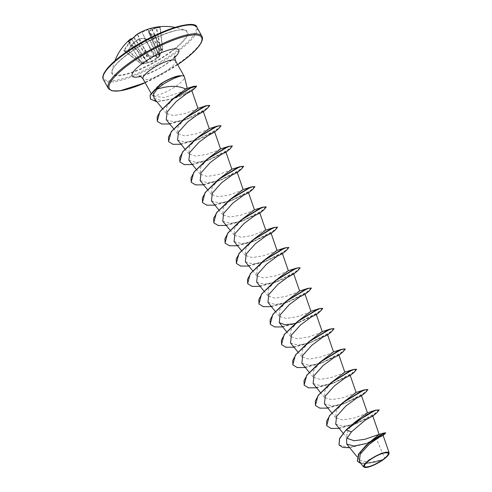 <?xml version="1.0" encoding="UTF-8"?>
<svg xmlns="http://www.w3.org/2000/svg" width="492" height="492" viewBox="0 0 492 492"><rect width="100%" height="100%" fill="white"/><g stroke="black" fill="none" stroke-linecap="round" stroke-linejoin="round"><path stroke-width="0.37" stroke-dasharray="2.46 1.84" d="M129.525 40.393A53.173 21.58 48.7 0 0 128.596 41.556L128.43 41.297M123.904 51.088A0.4 0.357 82.5 0 1 124.156 50.91L141.284 63.905L142.016 63.456L128.873 43.111A53.573 47.515 -101.9 0 0 123.91 50.485L123.904 51.088A53.523 16.144 -148.8 0 1 125.54 50.947A53.523 16.144 -148.8 0 1 127.342 50.94A0.4 0.338 91.7 0 1 127.822 50.83A53.118 16.021 31.2 0 0 126.038 50.842A53.118 16.021 31.2 0 0 124.408 50.977L124.396 50.67A53.173 47.158 78.1 0 1 129.328 43.351L129.427 43.271A52.976 34.827 66.9 0 1 132.034 39.538L132.09 39.428A0.4 0.394 -47.7 0 0 131.505 39.348A53.376 35.092 -113.1 0 0 128.873 43.111L129.427 43.271L142.268 63.812L147.434 61.451L144.322 58.056L146.739 56.297L154.611 56.377L160.933 49.889L160.484 49.68L154.347 56.063L147.391 56.02L147.206 56.519M160.029 27.367L162.631 49.501A0.4 0.351 -99.1 0 1 162.575 49.815L159.9 27.417L160.343 26.9A0.4 0.344 94.8 0 0 160.029 27.367L160.029 27.367A53.118 26.094 -101.1 0 0 156.616 27.509L161.001 49.575A0.4 0.344 -86 0 1 160.933 49.889L162.575 49.815L159.107 56.18L159.851 55.731A0.4 0.357 -134.8 0 0 159.9 55.245L159.119 55.86L162.686 49.52L160.484 49.68L156.087 27.583L156.616 27.509A0.4 0.351 80 0 1 156.88 27.048M127.342 50.94L128.154 50.301A53.573 45.203 95.6 0 1 133.381 42.921A53.376 50.252 139.6 0 1 138.492 39.053A53.376 37.601 -141.5 0 1 143.602 38.308A53.573 21.74 -131.3 0 1 149.691 40.578L150.773 40.362A53.523 37.878 115.5 0 1 153.283 38.425A53.523 37.878 115.5 0 1 155.847 36.666L159.851 55.731L157.434 57.496L159.98 55.338L155.656 36.869A53.118 37.595 -64.5 0 0 150.62 40.535L150.078 40.633A53.173 21.58 48.7 0 0 144.033 38.376L143.941 38.394A52.976 37.318 38.5 0 0 138.867 39.132L138.603 39.255A52.976 49.87 -40.4 0 0 133.535 43.093L133.406 43.179A53.173 44.864 -84.4 0 0 128.215 50.504L127.822 50.83L142.951 63.843L143.363 63.536L143.246 63.905L142.268 63.812M143.879 63.745L143.233 63.905A0.4 0.357 -96.9 0 1 143.197 63.911L141.518 63.985A0.4 0.338 -88.7 0 0 141.598 63.978L124.396 50.67L141.327 63.911L142.951 63.843A0.4 0.357 -96.9 0 0 143.197 63.911A0.4 0.4 0 0 0 143.246 63.905L152.028 61.094L157.458 57.287L150.62 40.535L155.656 36.869M151.825 61.488L144.181 63.671L133.363 42.89A0.4 0.4 0 0 0 133.314 42.939L144.008 63.37L143.363 63.536L128.08 50.319L133.314 42.939L138.467 39.022L151.825 61.488L157.212 57.724A0.4 0.369 44.1 0 1 156.702 57.638L144.033 38.376A0.4 0.314 105.7 0 0 143.867 38.235A0.4 0.4 0 0 0 143.725 38.216L157.071 57.847M149.691 40.578L150.078 40.633L156.923 57.41A0.4 0.369 44 0 0 157.434 57.496L157.212 57.724M170.755 51.623A42.619 10.56 150.9 0 0 185.189 30.406L185.189 30.406A42.619 10.56 150.9 0 0 128.56 53.444A42.619 10.56 150.9 0 0 112.127 71.069L112.127 71.069A42.619 10.56 150.9 0 0 131.075 72.465A42.619 10.56 150.9 0 0 170.755 51.623M159.9 27.417A53.173 44.864 -84.4 0 0 152.09 29.563L151.991 29.643A52.976 32.54 -100.9 0 0 148.596 31.968L148.787 31.549A53.376 32.786 79.1 0 1 152.213 29.2A53.573 45.203 95.6 0 1 160.078 27.042M128.271 41.42A0.4 0.363 -145.8 0 1 128.596 41.556L128.781 41.476A53.118 47.669 38.9 0 1 131.229 39.557A53.118 47.669 38.9 0 1 133.818 37.804L134.218 37.46A53.173 23.874 -120.7 0 1 137.385 34.538L137.483 34.52A52.976 39.606 -127.9 0 1 141.77 32.374L142.034 32.251A52.976 52.158 128.8 0 1 147.883 29.821L147.698 29.397A53.376 52.558 -51.2 0 0 141.807 31.845A53.376 39.907 52.1 0 0 137.797 33.825M389.055 453.575L383.422 459.46L369.627 462.566L359.923 460.297L360.119 453.353L367.032 444.368M185.742 89.101C188.854 87.84 186.991 88.947 180.152 92.422L164.42 97.477L153.326 96.278L153.233 91.1A18.598 4.606 150.9 0 0 151.856 94.728A18.598 4.606 150.9 0 0 152.046 94.981A18.598 4.606 150.9 0 0 177.311 85.282A18.598 4.606 150.9 0 0 184.475 76.93M161.136 83.566L158.541 85.436L153.233 91.1M180.958 75.756L168.94 79.255M349.683 447.708L365.372 443.815L376.577 439.344L384.775 458.347M343.096 433.2L347.327 438.409L346.725 433.513L350.427 426.964L354.707 422.4M367.401 412.757L363.619 414.59L353.859 418.102L342.789 419.971L335.784 417.806L336.19 410.986L343.416 402.105M356.11 392.468L352.327 394.295L342.58 397.8L331.516 399.682L324.492 397.511L324.892 390.697L332.118 381.81M344.812 372.173L341.036 373.994L331.288 377.505L320.2 379.387L313.195 377.216L313.595 370.408L320.821 361.515M333.514 351.878L329.738 353.705L319.972 357.217L308.908 359.092L301.897 356.921L302.303 350.107L309.523 341.227M322.217 331.583L318.441 333.41L308.687 336.915L297.623 338.797L290.6 336.626L291.006 329.812L298.232 320.932M310.926 311.288L307.149 313.109L297.408 316.62L286.313 318.502L279.308 316.331L279.708 309.523L286.934 300.637M299.628 290.993L295.852 292.814L286.086 296.332L275.016 298.207L268.011 296.036L268.411 289.222L275.637 280.342M288.33 270.698L284.548 272.525L274.8 276.037L263.73 277.912L256.713 275.741L257.119 268.927L264.339 260.047M277.033 250.403L273.263 252.224L263.515 255.735L252.439 257.617L245.416 255.446L245.822 248.632L253.048 239.752M265.742 230.108L252.212 235.447L241.129 237.322L234.124 235.151L234.518 228.35L241.75 219.457M254.444 209.813L250.662 211.64L240.902 215.152L229.838 217.027L222.827 214.863L223.233 208.036L230.453 199.162M243.146 189.518L239.37 191.345L229.629 194.85L218.546 196.732L211.529 194.568L211.935 187.753L219.161 178.867M231.849 169.223L228.079 171.05L218.331 174.555L207.243 176.437L200.238 174.273L200.631 167.465L207.864 158.572M220.557 148.928L216.781 150.755L207.015 154.267L195.945 156.142L188.94 153.978L189.346 147.157L196.566 138.277M209.26 128.633L205.478 130.46L195.736 133.965L184.666 135.847L177.643 133.683L178.049 126.868L185.269 117.982M197.962 108.338L194.192 110.165L184.445 113.67L173.356 115.552L166.345 113.388L166.733 106.616L174.033 97.877M154.137 98.375L161.745 100.694L174.119 98.511L185.681 94.193M166.265 119.691L173.688 121.875L185.822 119.617L195.084 116.192M177.563 139.986L184.986 142.17L197.114 139.912L206.382 136.487M188.854 160.281L196.277 162.465L208.411 160.208L225.957 152.182M200.152 180.576L207.575 182.76L219.709 180.502L237.255 172.477M211.449 200.871L218.878 203.055L231.006 200.797L248.546 192.772M222.747 221.166L230.17 223.35L242.298 221.093L259.844 213.067M234.038 241.461L241.461 243.645L253.595 241.387L271.141 233.362M245.336 261.756L252.759 263.94L264.893 261.683L282.23 253.933M256.633 282.051L264.056 284.235L276.19 281.978L285.446 278.552M267.931 302.34L275.354 304.53L287.482 302.272L305.028 294.247M294.96 323.607L298.779 322.567L316.325 314.542M290.52 342.93L297.943 345.113L310.077 342.863L327.617 334.837M301.817 363.225L309.24 365.408L321.374 363.157L338.914 355.132M313.115 383.52L320.538 385.703L332.666 383.452L350.212 375.421M324.406 403.815L331.836 405.998L343.963 403.748L361.509 395.716M335.704 424.11L343.127 426.293L355.261 424.043L372.807 416.011M376.577 439.344L383.114 435.371M359.308 461.619L365.925 463.698L376.651 461.927L382.678 459.952L372.13 465.678L364.387 467.338M350.427 426.964L346.104 429.873M338.994 444.873L348.926 447.597L365.863 443.433L380.519 436.687L385.666 432.769M357.37 461.127L361.374 463.482L368.25 463.519L383.422 459.46M365.372 443.815L384.769 434.135M360.845 463.507L376.62 461.933L383.385 459.479M379.123 409.719L373.17 415.076L356.233 423.428L337.358 428.434L330.495 428.151L326.713 425.709M367.856 389.516L361.479 395.027L344.523 403.292L325.888 408.157L319.148 407.843L315.415 405.414M356.528 369.129L350.581 374.486L333.644 382.837L314.763 387.844L307.906 387.561L304.118 385.119M345.23 348.834L339.283 354.191L322.352 362.543L303.472 367.549L296.608 367.266L292.82 364.824M333.97 328.631L327.586 334.148L310.637 342.407L292.002 347.272L285.255 346.958L281.529 344.529M322.672 308.336L316.288 313.853L299.339 322.112L280.704 326.977L273.964 326.663L270.231 324.234M311.381 288.041L304.997 293.558L288.048 301.817L269.413 306.682L262.666 306.368L258.933 303.939M300.083 267.746L293.699 273.263L276.75 281.522L258.115 286.387L251.369 286.073L247.636 283.644M288.786 247.451L282.402 252.968L265.452 261.227L246.818 266.092L240.071 265.778L236.345 263.355M277.494 227.156L271.104 232.673L254.155 240.932L235.52 245.797L228.774 245.483L225.047 243.054M266.16 206.769L260.213 212.126L243.276 220.477L224.395 225.484L217.538 225.207L213.749 222.765M254.862 186.474L248.915 191.831L231.984 200.183L213.104 205.195L206.24 204.912L202.452 202.47M243.571 166.185L237.618 171.536L220.687 179.887L201.806 184.9L194.949 184.617L191.16 182.175M232.31 145.976L225.926 151.493L208.977 159.752L190.343 164.617L183.596 164.303L179.863 161.88M221.013 125.688L214.629 131.198L197.679 139.457L179.045 144.322L172.298 144.008L168.565 141.585M209.715 105.393L203.331 110.903L186.382 119.162L167.747 124.027L161.001 123.713L157.274 121.29M196.542 86.045L189.961 91.192L173.694 98.443M173.282 98.585L158.473 101.672L150.368 98.966M376.86 412.757L354.185 424.405L339.191 428.397M365.562 392.462L342.893 404.11L327.893 408.102M354.265 372.167L331.596 383.815L316.596 387.807M342.967 351.872L320.298 363.52L305.304 367.512M331.676 331.577L309.001 343.225L294.007 347.217M320.378 311.282L297.709 322.93L282.709 326.922M309.081 290.993L286.412 302.635L271.412 306.627M297.789 270.692L275.114 282.34L260.12 286.338M286.492 250.403L263.817 262.045L248.823 266.043M275.194 230.108L252.525 241.75L237.525 245.748M263.897 209.813L241.228 221.455L226.228 225.453M252.599 189.518L229.93 201.16L214.936 205.158M241.308 169.223L218.632 180.865L203.639 184.863M230.01 148.928L207.341 160.57L192.341 164.568M218.719 128.633L196.044 140.281L181.044 144.273M207.421 108.338L184.746 119.986L169.752 123.978M195.158 87.994L173.233 98.8M172.969 98.886L156.954 101.832M147.446 56.574L137.483 34.009A0.4 0.357 58.5 0 0 137.385 34.538L147.391 56.02L146.923 55.799L143.928 58.001L146.991 61.42L142.17 63.468L142.514 63.739M159.107 56.18L159.07 55.971A0.4 0.4 -69.9 0 1 159.002 56.408L159.531 56.057A0.4 0.4 -152.7 0 0 159.629 55.934L159.629 55.934A0.4 0.4 -152.7 0 0 159.636 55.578L150.054 33.991A53.173 23.874 -120.7 0 1 155.706 36.531M147.053 61.322L147.065 61.34A0.4 0.369 -40.4 0 1 147.046 61.309L147.329 61.678M160.337 50.756L147.698 29.397A53.573 47.515 -101.9 0 1 153.879 27.589M159.119 55.86L148.547 32.078A52.976 4.52 -115.2 0 1 149.999 33.979A0.4 0.363 -35.6 0 1 150.251 33.462A0.4 0.32 -71.5 0 0 150.054 33.991L159.648 55.498A0.4 0.357 -134.8 0 1 159.623 55.965L159.593 55.99A0.4 0.357 -134.8 0 0 159.623 55.965L159.875 55.713A0.4 0.4 0 0 0 159.98 55.338L155.792 36.642M154.064 56.623L141.807 31.845L154.611 56.377M134.175 37.091A0.4 0.351 36.8 0 0 134.218 37.46L146.923 55.799L146.739 56.297L133.523 37.595M160.54 50.498L148.012 29.735A53.173 47.158 78.1 0 1 156.087 27.583L155.841 27.226M128.596 41.556L144.322 58.056L128.781 41.476M131.413 38.991L144.826 58.253M131.241 38.788L132.028 39.36A0.4 0.4 0 0 1 132.09 39.428A52.976 2.232 55.1 0 0 131.462 38.954L144.562 58.265A0.4 0.338 -38.7 0 0 144.986 58.37M128.16 41.5L143.928 58.001A0.4 0.4 0 0 0 144.076 58.099L147.065 61.34A0.4 0.369 -40.4 0 0 147.434 61.451M162.151 50.43L152.213 29.2A0.4 0.314 -119.3 0 0 152.108 29.231L148.652 31.599A0.4 0.4 0 0 0 148.541 32.072A0.4 0.381 -39.8 0 1 148.787 31.549A53.376 4.557 64.8 0 1 150.251 33.462A53.573 24.059 59.3 0 1 155.946 36.021M162.003 50.682L151.991 29.643A0.4 0.314 -119.3 0 1 152.108 29.231A0.4 0.4 0 0 1 152.163 29.206L160.287 26.992L162.686 49.52A0.4 0.4 0 0 1 162.618 49.797L159.082 56.242L148.547 32.078L159.07 55.971M150.773 40.362L149.968 40.51L143.867 38.235A0.4 0.314 105.7 0 0 143.602 38.308L138.603 38.966A0.4 0.4 0 0 0 138.467 39.022L152.366 61.242M130.927 38.8A0.4 0.4 -68.4 0 0 130.835 38.856A53.376 2.251 -124.9 0 1 131.505 39.348L132.034 39.538L146.991 61.42M123.91 50.485L124.396 50.67M128.154 50.301L127.637 50.756L124.156 50.91A0.4 0.357 82.5 0 1 124.408 50.977M160.343 26.9A53.523 26.291 78.9 0 0 157.299 26.986M128.394 53.72A43.259 10.719 150.9 0 0 118.221 75.811A43.259 10.719 150.9 0 0 171.222 51.875A43.259 10.719 150.9 0 0 181.388 29.791A43.259 10.719 150.9 0 0 128.394 53.72M123.683 53.923A52.767 13.075 150.9 0 0 111.284 80.866A52.767 13.075 150.9 0 0 175.927 51.672A52.767 13.075 150.9 0 0 193.251 25.209M103.375 79.538A53.573 13.272 150.9 0 0 176.702 52.336A53.573 13.272 150.9 0 0 196.997 27.429M201.917 36.273A53.573 13.272 -29.1 0 1 181.622 61.18A53.573 13.272 -29.1 0 1 108.295 88.375M175.521 60.762A18.598 4.606 -29.1 0 1 168.479 69.409A18.598 4.606 -29.1 0 1 143.018 78.855M174.74 57.416A26.636 6.599 -29.1 0 1 168.67 62.435A26.636 6.599 -29.1 0 1 140.589 76.426M177.686 64.649A52.767 13.075 -29.1 0 1 145.183 82.742M159.328 56.359L154.371 61.008L147.705 62.798M114.937 60.805A53.573 53.573 0 0 0 112.127 71.069C112.662 67.367 118.111 61.574 128.486 53.689C148.012 38.8 180.183 26.654 185.189 30.406A53.573 53.573 0 0 0 174.986 27.38M139.218 75.946C140.097 76.992 158.369 70.27 167.723 62.742C174.728 57.49 175.287 55.596 175.06 55.996M359.923 460.297L357.18 456.927M335.784 417.806L331.737 412.825M324.486 397.511L320.44 392.53M313.195 377.216L309.142 372.235M301.897 356.921L297.844 351.946M290.6 336.626L286.553 331.651M279.308 316.331L275.256 311.356M268.011 296.036L263.958 291.061M256.713 275.741L252.667 270.766M245.416 255.446L241.369 250.471M234.124 235.158L230.072 230.176M222.827 214.863L218.774 209.881M211.529 194.568L207.483 189.586M200.232 174.273L196.185 169.291M188.94 153.978L184.887 148.996M177.643 133.683L173.59 128.701M166.345 113.388L162.342 108.461M383.151 435.469L382.813 435.758M151.856 94.728L150.958 93.123M153.326 96.278L152.046 94.981M177.698 64.673L145.195 82.767M185.472 88.904L184.703 89.089M174.119 98.511L173.565 98.689M185.822 119.617L184.746 119.986M197.114 139.912L196.044 140.281M208.411 160.208L207.341 160.57M219.709 180.502L218.632 180.865M231.006 200.797L229.93 201.16M242.298 221.093L241.228 221.455M253.595 241.387L252.525 241.75M264.893 261.683L263.817 262.045M276.19 281.978L275.114 282.34M287.482 302.272L286.412 302.635M298.779 322.567L297.709 322.93M310.077 342.863L309.001 343.225M321.374 363.157L320.298 363.52M332.666 383.452L331.596 383.815M343.963 403.748L342.893 404.11M355.261 424.043L354.185 424.405M159.334 56.371L159.593 55.99M147.797 62.785L144.187 63.671"/><path stroke-width="0.74" d="M128.43 41.297L128.043 41.513A53.573 21.74 -131.3 0 1 129.544 39.803A53.573 21.74 -131.3 0 1 130.835 38.856A0.4 0.369 -121.1 0 1 130.884 38.819L129.544 39.803A53.573 53.573 0 0 0 114.937 60.805M174.986 27.38A53.573 53.573 0 0 0 157.299 26.986A53.523 26.291 78.9 0 0 156.899 27.048A0.4 0.351 80 0 1 156.893 27.048L155.835 27.226A53.573 47.515 -101.9 0 0 153.879 27.589L153.879 27.589A53.573 53.573 0 0 0 137.797 33.825A53.376 39.907 52.1 0 0 137.483 34.009A0.4 0.357 58.5 0 1 137.483 34.016A0.4 0.357 58.5 0 1 137.483 34.009L137.483 34.009A53.573 24.059 59.3 0 0 134.298 36.949L133.473 37.626A53.523 48.025 -141.1 0 0 130.866 39.391A53.523 48.025 -141.1 0 0 128.4 41.322M369.701 460.118A13.444 3.327 -29.1 0 1 386.171 452.677A13.444 3.327 -29.1 0 1 383.01 459.54A13.444 3.327 -29.1 0 1 366.54 466.982A13.444 3.327 -29.1 0 1 369.701 460.118M369.221 460.137A14.409 3.567 -29.1 0 1 382.979 452.978A14.409 3.567 -29.1 0 1 388.969 453.852A14.409 3.567 -29.1 0 1 383.483 459.522A14.409 3.567 -29.1 0 1 364.627 467.4A14.409 3.567 -29.1 0 1 369.221 460.137M364.627 467.4L363.6 466.896L364.387 464.165L369.031 459.971L381.761 453.114L389.098 452.677L388.969 453.852M187.255 88.425L184.475 76.93A18.598 4.606 150.9 0 0 184.359 76.635A18.598 4.606 150.9 0 0 181.001 75.842L181.111 75.928C176.13 77.152 169.949 80.073 162.557 84.704L157.169 89.003L160.435 88.216C170.656 85.473 179.094 85.762 185.742 89.101L187.267 88.474M181.001 75.842L180.958 75.756A17.933 4.44 150.9 0 0 169.574 78.966L161.136 83.566L162.557 84.704M382.813 435.758L385.759 432.942L384.652 432.837L366.718 444.663L379.147 434.374L364.849 439.313L354.135 440.758L347.327 438.409M338.994 444.873L339.535 438.52L346.104 429.873L354.707 422.4L367.401 412.757L361.509 395.716L356.552 398.151L345.728 406.134L336.596 416.355L335.704 424.11L343.096 433.2M326.713 425.709L329.339 415.832L342.297 403.046L356.103 392.468L350.212 375.421L345.249 377.856L334.431 385.839L325.298 396.06L324.406 403.815L331.737 412.825M315.415 405.414L318.041 395.537L331.005 382.751L344.806 372.173L338.914 355.132L333.957 357.567L323.127 365.55L314.007 375.765L313.115 383.52M304.118 385.119L306.75 375.242L319.708 362.456L333.514 351.878L327.623 334.837L322.666 337.266L311.83 345.255L302.709 355.476L301.817 363.225L309.142 372.235M292.82 364.824L295.452 354.947L308.41 342.161L322.217 331.583L316.325 314.542L311.375 316.971L300.55 324.948L291.418 335.169L290.52 342.93L297.844 351.946M281.529 344.529L284.155 334.652L297.113 321.866L310.919 311.288L305.028 294.247L300.065 296.682L289.241 304.665L280.12 314.886L279.222 322.635L285.132 324.806L294.96 323.607M270.231 324.234L272.857 314.357L285.821 301.571L299.622 290.993L293.73 273.952L288.773 276.381L277.949 284.364L268.823 294.591L267.931 302.34L275.256 311.356M258.933 303.939L261.566 294.062L274.524 281.276L288.33 270.698L282.439 253.657L277.476 256.092L266.646 264.075L257.525 274.29L256.633 282.051L263.958 291.061M247.636 283.644L250.268 273.767L263.226 260.981L277.033 250.403L271.141 233.362L266.19 235.791L255.354 243.774L246.228 254.001L245.336 261.756L252.667 270.766M236.345 263.355L238.971 253.472L251.929 240.686L265.735 230.108L259.844 213.067L254.887 215.496L244.063 223.479L234.936 233.7L234.038 241.461L241.369 250.471M225.047 243.054L227.679 233.177L240.637 220.391L254.444 209.813L248.546 192.772L243.589 195.207L232.759 203.19L223.645 213.399L222.747 221.166L230.072 230.176M213.749 222.765L216.382 212.882L229.34 200.096L243.146 189.518L237.255 172.477L232.298 174.906L221.462 182.895L212.341 193.11L211.449 200.871L218.774 209.881M202.452 202.47L205.084 192.587L218.042 179.801L231.849 169.223L225.957 152.182L221.006 154.611L210.17 162.6L201.043 172.821L200.152 180.576L207.483 189.586M191.16 182.175L193.787 172.292L206.745 159.513L220.551 148.928L228.595 146.376L232.31 145.976M179.863 161.88L182.489 152.003L195.453 139.218L209.26 128.633L203.362 111.592L198.405 114.027L187.581 122.01L178.455 132.231L177.563 139.986L184.887 148.996M168.565 141.585L171.198 131.702L184.156 118.923L197.962 108.338L191.88 90.743L186.991 93.339L176.241 101.487L167.175 111.887L166.265 119.691L173.59 128.701M157.274 121.29L159.912 111.426L172.932 98.787L185.742 89.101M157.169 89.003L153.529 94.2L154.137 98.375L162.342 108.461M185.681 94.193L191.88 90.743M195.084 116.192L203.362 111.592M206.382 136.487L214.45 132.163L209.709 134.316L198.885 142.299L189.752 152.526L188.854 160.281L196.185 169.291M260.12 286.338L252.033 286.375L247.685 283.73L247.525 279.253L250.846 273.281L265.04 259.831L281.123 249.782L286.535 247.574L288.847 247.531L286.492 250.403L282.439 253.657M285.446 278.552L293.73 273.952M379.154 434.374L372.801 416.011L365.31 420.076L351.528 431.804L346.559 438.925L346.731 444.073L354 446.059L366.011 443.593M389.098 452.677L383.114 435.371L378.692 437.456L368.816 444.663L360.212 454.202L359.308 461.619L363.6 466.896M366.718 444.663L358.527 453.999L357.37 461.127M346.104 429.873L339.628 438.686L339.037 444.959L342.838 447.449L349.683 447.708M385.759 432.942L380.125 435.211L368.631 443.261L359.086 453.421L357.413 461.213L360.845 463.507M372.598 416.287L376.86 412.757L379.215 409.891L375.611 410.353L367.247 414.393L346.196 430.045L351.528 431.804M353.594 423.341L375.439 410.211L379.215 409.891M342.297 403.046L364.148 389.916L367.856 389.516M331.005 382.751L352.844 369.621L356.62 369.301L354.265 372.167L350.003 375.697M319.708 362.456L341.553 349.326L345.329 349.006L342.967 351.872L338.705 355.409M308.41 342.161L330.255 329.031L333.97 328.631M297.113 321.866L318.957 308.736L322.672 308.336M285.821 301.571L307.666 288.441L311.381 288.041M274.524 281.276L296.368 268.146L300.083 267.746M263.226 260.981L285.071 247.851L288.786 247.451M251.929 240.686L273.773 227.556L277.494 227.156M240.637 220.391L262.482 207.261L266.258 206.941L263.897 209.813L259.635 213.343M229.34 200.096L251.184 186.966L254.961 186.646L252.599 189.518L248.343 193.048M218.042 179.801L239.887 166.671L243.663 166.351L241.308 169.223L237.046 172.753M206.745 159.513L228.595 146.376M195.453 139.218L217.298 126.081L221.013 125.688M184.156 118.923L206 105.786L209.715 105.393M172.932 98.787L193.547 86.371L196.542 86.045M173.694 98.443L173.282 98.585M150.368 98.966L150.134 94.956L160.497 83.984M339.191 428.397L331.11 428.44L326.756 425.795L326.596 421.318L329.917 415.346L344.111 401.896L360.193 391.847L365.605 389.633L367.918 389.596L365.562 392.462L361.3 395.992M327.893 408.102L319.812 408.145L315.458 405.5L315.298 401.023L318.619 395.051L332.813 381.601L348.896 371.552L354.314 369.338L356.62 369.301M316.596 387.807L308.515 387.85L304.167 385.205L304.007 380.728L307.328 374.75L321.516 361.306L337.598 351.257L343.016 349.043L345.329 349.006M305.304 367.512L297.223 367.555L292.869 364.91L292.709 360.433L296.03 354.461L310.218 341.011L326.307 330.962L331.719 328.748L334.031 328.711L331.676 331.577L327.414 335.113M294.007 347.217L285.926 347.26L281.572 344.615L281.412 340.138L284.733 334.16L298.927 320.716L315.009 310.667L320.427 308.453L322.734 308.416L320.378 311.282L316.116 314.818M282.709 326.922L274.628 326.965L270.274 324.32L270.114 319.843L273.435 313.871L287.629 300.421L303.712 290.372L309.13 288.164L311.436 288.121L309.081 290.993L304.819 294.523M271.412 306.627L263.331 306.67L258.983 304.025L258.823 299.548L262.144 293.576L276.338 280.126L292.42 270.077L297.832 267.869L300.145 267.826L297.789 270.692L293.527 274.228M248.823 266.043L240.742 266.08L236.388 263.435L236.228 258.958L239.549 252.986L253.743 239.536L269.825 229.487L275.243 227.279L277.55 227.236L275.194 230.108L270.932 233.638M237.525 245.748L229.444 245.785L225.09 243.14L224.936 238.663L228.257 232.691L242.445 219.241L258.534 209.192L263.946 206.984L266.258 206.941M226.228 225.453L218.147 225.49L213.799 222.851L213.639 218.368L216.96 212.396L231.148 198.952L247.23 188.897L252.648 186.689L254.961 186.646M214.936 205.158L206.855 205.195L202.501 202.55L202.341 198.073L205.662 192.101L219.856 178.651L235.939 168.602L241.351 166.394L243.663 166.351M203.639 184.863L195.558 184.9L191.203 182.261L191.044 177.778L194.365 171.806L208.559 158.363L224.641 148.307L230.059 146.099L232.365 146.056L230.01 148.928L225.748 152.459M192.341 164.568L184.26 164.605L179.912 161.966L179.752 157.483L183.067 151.511L197.261 138.067L213.343 128.012L218.762 125.804L221.074 125.761L218.719 128.633L214.45 132.163M181.044 144.273L172.963 144.31L168.615 141.671L168.455 137.188L171.776 131.216L185.97 117.772L202.052 107.717L207.464 105.509L209.776 105.466L207.421 108.338L203.159 111.868M169.752 123.978L161.671 124.015L157.317 121.376L157.139 116.955L160.41 111.057L174.389 97.914L189.574 88.345L196.603 86.118L195.158 87.994L191.769 90.891M156.954 101.832L150.411 99.046L150.232 95.116L161.222 83.751A17.933 4.44 150.9 0 1 181.111 75.928M169.574 78.966A17.933 4.44 150.9 0 0 161.124 83.579L161.665 83.222M131.493 38.929L131.241 38.788A0.4 0.4 -68.4 0 1 131.419 38.936L131.444 38.966A52.976 2.232 55.1 0 0 131.419 38.936L131.364 38.923A0.4 0.369 -121.1 0 0 130.884 38.819A0.4 0.4 0 0 1 131.241 38.788L131.241 38.788A0.4 0.4 -68.4 0 0 130.927 38.8M193.251 25.209A52.767 13.075 150.9 0 0 123.683 53.923M196.997 27.429A53.573 13.272 150.9 0 0 123.664 54.624A53.573 13.272 150.9 0 0 103.375 79.538L108.295 88.375A53.573 13.272 -29.1 0 1 128.59 63.468A53.573 13.272 -29.1 0 1 201.917 36.273L196.997 27.429C195.798 17.78 151.788 32.613 123.59 53.954C116.057 59.464 110.46 64.495 106.795 69.046L104.242 72.798C102.699 75.811 102.41 78.056 103.375 79.538M145.183 82.742A52.767 13.075 -29.1 0 1 109.747 89.2A52.767 13.075 -29.1 0 1 129.365 64.132A52.767 13.075 -29.1 0 1 194.008 34.938A52.767 13.075 -29.1 0 1 181.603 61.881A52.767 13.075 -29.1 0 1 177.686 64.649M150.958 93.123L143.018 78.855A18.598 4.606 -29.1 0 1 150.066 70.202A18.598 4.606 -29.1 0 1 175.521 60.762C174.666 57.582 174.506 55.996 175.06 55.996M140.589 76.426A26.636 6.599 -29.1 0 1 142.299 63.573A26.636 6.599 -29.1 0 1 172.218 49.175A26.636 6.599 -29.1 0 1 174.74 57.416M131.413 38.991L131.364 38.923A53.173 21.58 48.7 0 0 129.525 40.393M137.797 33.825L137.483 34.009A0.4 0.4 0 0 0 137.483 34.016L133.744 37.435L128.16 41.5L128.584 41.592M177.698 64.673L181.702 61.851C189.236 56.34 194.832 51.309 198.491 46.758L201.05 43.007C202.593 39.993 202.882 37.749 201.917 36.273M143.018 78.855C140.774 76.451 139.507 75.479 139.218 75.946M184.359 76.635L175.521 60.762M357.18 456.927L346.731 444.073M320.44 392.53L313.109 383.52M286.553 331.651L279.222 322.635M220.557 148.928L214.66 131.887M379.092 434.374L384.652 432.837M145.195 82.767L119.728 90.903L111.924 90.823L108.295 88.375M367.401 412.757L375.439 410.211M356.103 392.468L364.148 389.916M344.806 372.173L352.844 369.621M333.514 351.878L341.553 349.326M322.217 331.583L330.255 329.031M310.919 311.288L318.957 308.736M299.622 290.993L307.666 288.441M288.33 270.698L296.368 268.146M277.033 250.403L285.071 247.851M265.735 230.108L273.773 227.556M254.444 209.813L262.482 207.261M243.146 189.518L251.184 186.966M231.849 169.223L239.887 166.671M209.26 128.633L217.298 126.081M197.962 108.338L206 105.786M193.547 86.371L185.472 88.904M153.879 27.589L157.299 26.986"/></g></svg>
